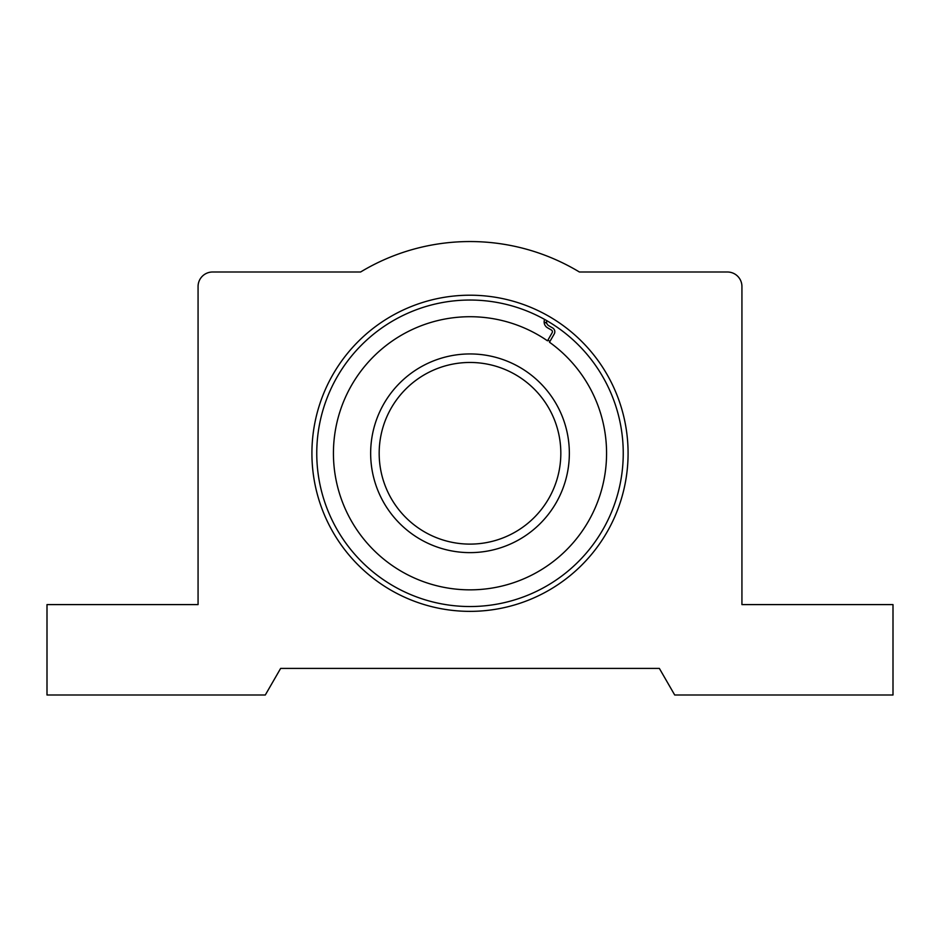 <?xml version="1.0" encoding="UTF-8"?>
<svg xmlns="http://www.w3.org/2000/svg" width="940" height="940" viewBox="0 0 940 940"><rect width="100%" height="100%" fill="white"/><g stroke="black" fill="none" stroke-linecap="round" stroke-linejoin="round"><path stroke-width="1.41" d="M628.084 453.28A158.084 158.084 0 0 1 470 611.364A158.084 158.084 0 0 1 311.916 453.28A158.084 158.084 0 0 1 470 295.207A158.084 158.084 0 0 1 628.084 453.28M316.757 453.28A153.243 153.243 0 0 0 470 606.535A153.243 153.243 0 0 0 623.243 453.28A153.243 153.243 0 0 0 470 300.036A153.243 153.243 0 0 0 316.757 453.28M741.93 286.5L741.93 604.596L893 604.596L893 695.001L674.709 695.001L659.363 668.411L280.637 668.411L265.291 695.001L47 695.001L47 604.596L198.07 604.596L198.07 286.5A14.5 14.5 0 0 1 212.569 272.001L360.596 272.001A211.747 211.747 0 0 1 579.404 272.001L727.431 272.001A14.5 14.5 0 0 1 741.93 286.5M544.131 321.868A150.893 150.893 0 0 1 546.833 323.419M569.346 453.28A99.346 99.346 0 0 1 470 552.626A99.346 99.346 0 0 1 370.654 453.28A99.346 99.346 0 0 1 470 353.945A99.346 99.346 0 0 1 569.346 453.28M470 544.107A90.828 90.828 0 0 0 560.827 453.28A90.828 90.828 0 0 0 470 362.464A90.828 90.828 0 0 0 379.173 453.28A90.828 90.828 0 0 0 470 544.107M544.589 319.412A6.85 6.85 0 0 0 547.562 327.813L551.404 330.022A2.009 2.009 0 0 1 552.133 332.772L547.491 340.832A136.57 136.57 0 0 0 333.43 453.28A136.57 136.57 0 0 0 470 589.85A136.57 136.57 0 0 0 549.477 342.219L554.224 333.982A4.43 4.43 0 0 0 552.603 327.931L548.772 325.71A4.43 4.43 0 0 1 546.728 320.634M549.923 341.431A137.475 137.475 0 0 0 547.938 340.045"/></g></svg>
